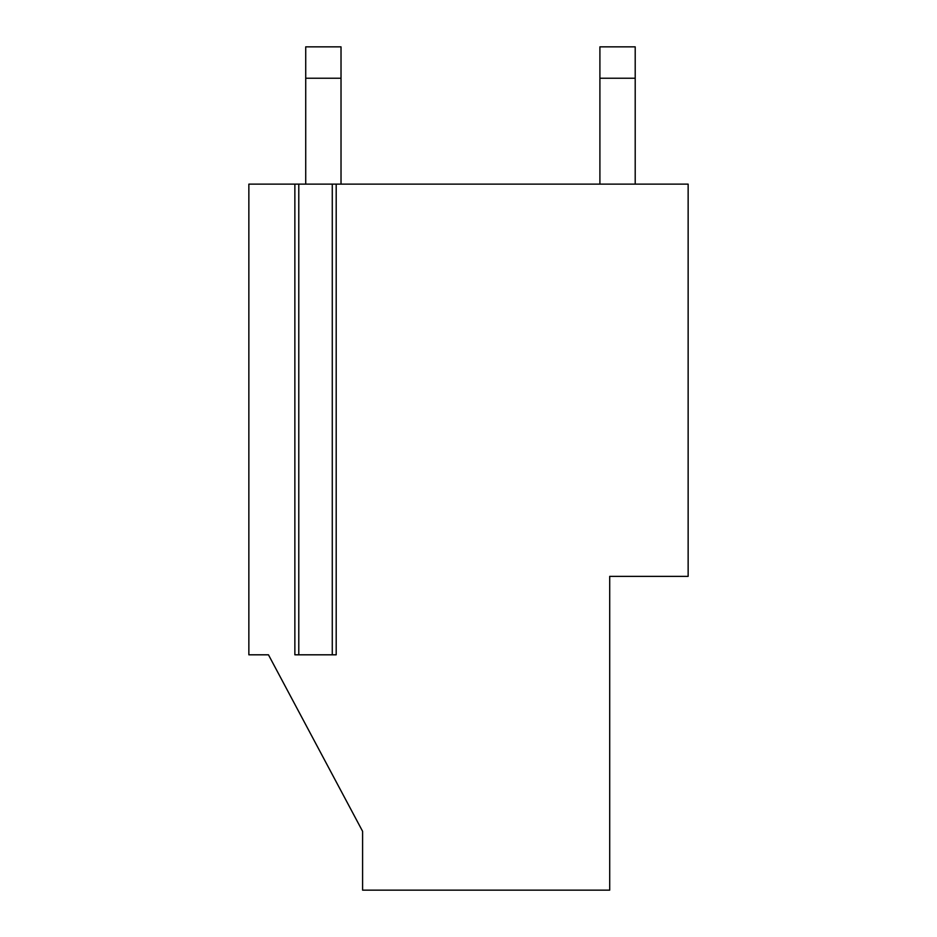 <?xml version="1.0" encoding="UTF-8"?>
<svg xmlns="http://www.w3.org/2000/svg" width="937" height="937" viewBox="0 0 937 937"><rect width="100%" height="100%" fill="white"/><g stroke="black" fill="none" stroke-linecap="round" stroke-linejoin="round"><path stroke-width="1.41" d="M336.196 184.132L336.196 654.811L295.389 654.811L298.786 654.811L298.786 184.132L688.145 184.132L688.145 576.36L609.706 576.36L609.706 890.15L362.596 890.15L362.596 831.318L268.462 654.811L248.855 654.811L268.462 654.811L362.596 831.318L362.596 890.15L609.706 890.15L609.706 576.36L688.145 576.36L688.145 184.132L295.389 184.132L298.786 184.132L298.786 654.811L332.272 654.811L332.272 184.132L332.272 654.811L336.196 654.811L336.196 184.132M305.72 78.228L341.021 78.228L341.021 46.85L305.72 46.85L305.72 184.132L305.72 46.85L341.021 46.85L341.021 78.228L305.72 78.228M341.021 184.132L341.021 78.228L341.021 184.132M599.903 78.228L635.204 78.228L635.204 46.85L599.903 46.85L599.903 184.132L599.903 46.85L635.204 46.85L635.204 78.228L599.903 78.228M635.204 184.132L635.204 78.228L635.204 184.132M248.855 184.132L294.862 184.132L248.855 184.132L248.855 654.811L248.855 184.132M294.862 184.132L294.862 654.811"/></g></svg>
